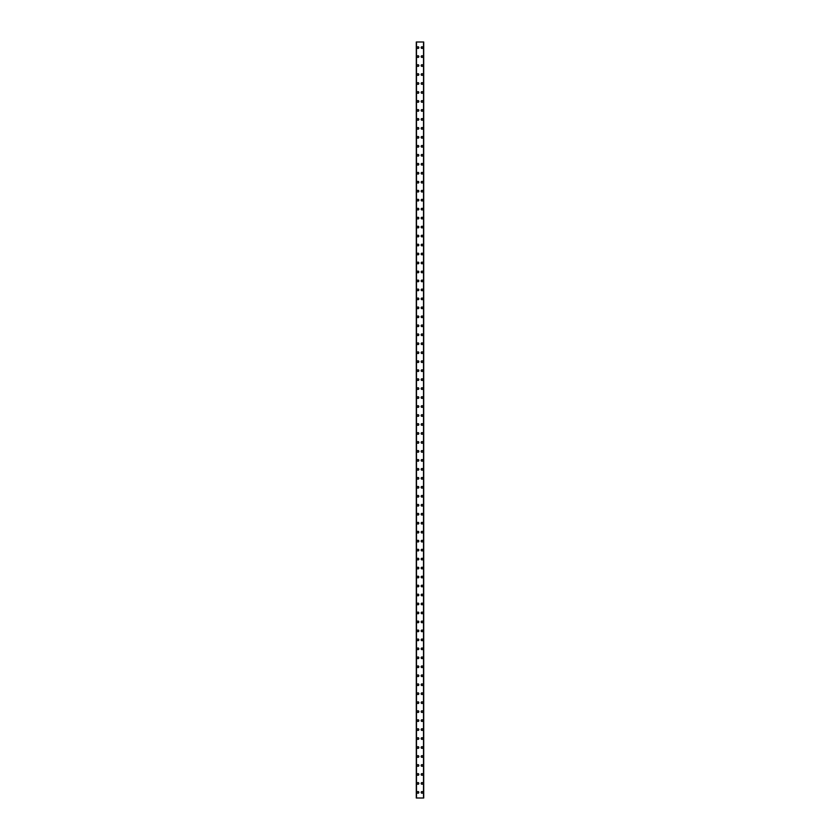 <?xml version="1.0" encoding="UTF-8"?>
<svg xmlns="http://www.w3.org/2000/svg" width="840" height="840" viewBox="0 0 840 840"><rect width="100%" height="100%" fill="white"/><g stroke="black" fill="none" stroke-linecap="round" stroke-linejoin="round"><path stroke-width="1.26" d="M417.144 792.393A0.84 0.84 0 0 1 417.984 791.553A0.84 0.84 0 0 1 418.824 792.393A0.84 0.84 0 0 1 417.984 793.233A0.84 0.84 0 0 1 417.144 792.393M417.144 783.416A0.84 0.84 0 0 1 417.984 782.575A0.84 0.84 0 0 1 418.824 783.416A0.84 0.84 0 0 1 417.984 784.255A0.84 0.84 0 0 1 417.144 783.416M417.144 774.449A0.84 0.84 0 0 1 417.984 773.609A0.84 0.84 0 0 1 418.824 774.449A0.84 0.84 0 0 1 417.984 775.288A0.84 0.84 0 0 1 417.144 774.449M417.144 765.471A0.84 0.84 0 0 1 417.984 764.631A0.84 0.84 0 0 1 418.824 765.471A0.84 0.84 0 0 1 417.984 766.311A0.84 0.84 0 0 1 417.144 765.471M417.144 756.494A0.84 0.84 0 0 1 417.984 755.654A0.84 0.84 0 0 1 418.824 756.494A0.84 0.84 0 0 1 417.984 757.344A0.84 0.84 0 0 1 417.144 756.494M417.144 747.526A0.84 0.84 0 0 1 417.984 746.687A0.84 0.84 0 0 1 418.824 747.526A0.84 0.84 0 0 1 417.984 748.367A0.84 0.84 0 0 1 417.144 747.526M417.144 738.549A0.84 0.84 0 0 1 417.984 737.709A0.84 0.84 0 0 1 418.824 738.549A0.84 0.84 0 0 1 417.984 739.389A0.84 0.84 0 0 1 417.144 738.549M417.144 729.582A0.84 0.84 0 0 1 417.984 728.742A0.84 0.84 0 0 1 418.824 729.582A0.84 0.84 0 0 1 417.984 730.422A0.84 0.84 0 0 1 417.144 729.582M417.144 720.605A0.84 0.84 0 0 1 417.984 719.764A0.84 0.84 0 0 1 418.824 720.605A0.84 0.84 0 0 1 417.984 721.445A0.84 0.84 0 0 1 417.144 720.605M417.144 711.627A0.84 0.84 0 0 1 417.984 710.787A0.84 0.84 0 0 1 418.824 711.627A0.84 0.84 0 0 1 417.984 712.477A0.84 0.84 0 0 1 417.144 711.627M417.144 702.66A0.84 0.84 0 0 1 417.984 701.82A0.84 0.84 0 0 1 418.824 702.66A0.84 0.84 0 0 1 417.984 703.5A0.84 0.84 0 0 1 417.144 702.66M417.144 693.683A0.84 0.84 0 0 1 417.984 692.843A0.84 0.84 0 0 1 418.824 693.683A0.84 0.84 0 0 1 417.984 694.523A0.84 0.84 0 0 1 417.144 693.683M417.144 684.716A0.84 0.84 0 0 1 417.984 683.875A0.84 0.84 0 0 1 418.824 684.716A0.84 0.84 0 0 1 417.984 685.556A0.84 0.84 0 0 1 417.144 684.716M417.144 675.738A0.84 0.84 0 0 1 417.984 674.898A0.84 0.84 0 0 1 418.824 675.738A0.84 0.84 0 0 1 417.984 676.578A0.84 0.84 0 0 1 417.144 675.738M417.144 666.76A0.84 0.84 0 0 1 417.984 665.921A0.84 0.84 0 0 1 418.824 666.76A0.84 0.84 0 0 1 417.984 667.611A0.84 0.84 0 0 1 417.144 666.76M417.144 657.794A0.84 0.84 0 0 1 417.984 656.953A0.84 0.84 0 0 1 418.824 657.794A0.84 0.84 0 0 1 417.984 658.634A0.84 0.84 0 0 1 417.144 657.794M417.144 648.816A0.84 0.84 0 0 1 417.984 647.976A0.84 0.84 0 0 1 418.824 648.816A0.84 0.84 0 0 1 417.984 649.656A0.84 0.84 0 0 1 417.144 648.816M417.144 639.849A0.84 0.84 0 0 1 417.984 639.009A0.84 0.84 0 0 1 418.824 639.849A0.84 0.84 0 0 1 417.984 640.689A0.84 0.84 0 0 1 417.144 639.849M417.144 630.872A0.84 0.84 0 0 1 417.984 630.032A0.84 0.84 0 0 1 418.824 630.872A0.84 0.84 0 0 1 417.984 631.712A0.84 0.84 0 0 1 417.144 630.872M417.144 621.894A0.84 0.84 0 0 1 417.984 621.054A0.84 0.84 0 0 1 418.824 621.894A0.84 0.84 0 0 1 417.984 622.745A0.84 0.84 0 0 1 417.144 621.894M417.144 612.927A0.84 0.84 0 0 1 417.984 612.087A0.84 0.84 0 0 1 418.824 612.927A0.84 0.84 0 0 1 417.984 613.767A0.84 0.84 0 0 1 417.144 612.927M417.144 603.95A0.84 0.84 0 0 1 417.984 603.11A0.84 0.84 0 0 1 418.824 603.95A0.84 0.84 0 0 1 417.984 604.79A0.84 0.84 0 0 1 417.144 603.95M417.144 594.982A0.84 0.84 0 0 1 417.984 594.143A0.84 0.84 0 0 1 418.824 594.982A0.84 0.84 0 0 1 417.984 595.823A0.84 0.84 0 0 1 417.144 594.982M417.144 586.005A0.84 0.84 0 0 1 417.984 585.165A0.84 0.84 0 0 1 418.824 586.005A0.84 0.84 0 0 1 417.984 586.845A0.84 0.84 0 0 1 417.144 586.005M417.144 577.028A0.84 0.84 0 0 1 417.984 576.188A0.84 0.84 0 0 1 418.824 577.028A0.84 0.84 0 0 1 417.984 577.878A0.84 0.84 0 0 1 417.144 577.028M417.144 568.061A0.84 0.84 0 0 1 417.984 567.221A0.84 0.84 0 0 1 418.824 568.061A0.84 0.84 0 0 1 417.984 568.9A0.84 0.84 0 0 1 417.144 568.061M417.144 559.083A0.84 0.84 0 0 1 417.984 558.243A0.84 0.84 0 0 1 418.824 559.083A0.84 0.84 0 0 1 417.984 559.923A0.84 0.84 0 0 1 417.144 559.083M417.144 550.116A0.84 0.84 0 0 1 417.984 549.276A0.84 0.84 0 0 1 418.824 550.116A0.84 0.84 0 0 1 417.984 550.956A0.84 0.84 0 0 1 417.144 550.116M417.144 541.139A0.84 0.84 0 0 1 417.984 540.299A0.84 0.84 0 0 1 418.824 541.139A0.84 0.84 0 0 1 417.984 541.978A0.84 0.84 0 0 1 417.144 541.139M417.144 532.161A0.84 0.84 0 0 1 417.984 531.321A0.84 0.84 0 0 1 418.824 532.161A0.84 0.84 0 0 1 417.984 533.012A0.84 0.84 0 0 1 417.144 532.161M417.144 523.194A0.84 0.84 0 0 1 417.984 522.354A0.84 0.84 0 0 1 418.824 523.194A0.84 0.84 0 0 1 417.984 524.034A0.84 0.84 0 0 1 417.144 523.194M417.144 514.216A0.84 0.84 0 0 1 417.984 513.377A0.84 0.84 0 0 1 418.824 514.216A0.84 0.84 0 0 1 417.984 515.057A0.84 0.84 0 0 1 417.144 514.216M417.144 505.25A0.84 0.84 0 0 1 417.984 504.409A0.84 0.84 0 0 1 418.824 505.25A0.84 0.84 0 0 1 417.984 506.09A0.84 0.84 0 0 1 417.144 505.25M417.144 496.272A0.84 0.84 0 0 1 417.984 495.432A0.84 0.84 0 0 1 418.824 496.272A0.84 0.84 0 0 1 417.984 497.112A0.84 0.84 0 0 1 417.144 496.272M417.144 487.294A0.84 0.84 0 0 1 417.984 486.455A0.84 0.84 0 0 1 418.824 487.294A0.84 0.84 0 0 1 417.984 488.145A0.84 0.84 0 0 1 417.144 487.294M417.144 478.328A0.84 0.84 0 0 1 417.984 477.488A0.84 0.84 0 0 1 418.824 478.328A0.84 0.84 0 0 1 417.984 479.168A0.84 0.84 0 0 1 417.144 478.328M417.144 469.35A0.84 0.84 0 0 1 417.984 468.51A0.84 0.84 0 0 1 418.824 469.35A0.84 0.84 0 0 1 417.984 470.19A0.84 0.84 0 0 1 417.144 469.35M417.144 460.383A0.84 0.84 0 0 1 417.984 459.543A0.84 0.84 0 0 1 418.824 460.383A0.84 0.84 0 0 1 417.984 461.223A0.84 0.84 0 0 1 417.144 460.383M417.144 451.406A0.84 0.84 0 0 1 417.984 450.566A0.84 0.84 0 0 1 418.824 451.406A0.84 0.84 0 0 1 417.984 452.245A0.84 0.84 0 0 1 417.144 451.406M417.144 442.428A0.84 0.84 0 0 1 417.984 441.588A0.84 0.84 0 0 1 418.824 442.428A0.84 0.84 0 0 1 417.984 443.279A0.84 0.84 0 0 1 417.144 442.428M417.144 433.461A0.84 0.84 0 0 1 417.984 432.621A0.84 0.84 0 0 1 418.824 433.461A0.84 0.84 0 0 1 417.984 434.301A0.84 0.84 0 0 1 417.144 433.461M417.144 424.483A0.84 0.84 0 0 1 417.984 423.644A0.84 0.84 0 0 1 418.824 424.483A0.84 0.84 0 0 1 417.984 425.324A0.84 0.84 0 0 1 417.144 424.483M417.144 415.517A0.84 0.84 0 0 1 417.984 414.677A0.84 0.84 0 0 1 418.824 415.517A0.84 0.84 0 0 1 417.984 416.356A0.84 0.84 0 0 1 417.144 415.517M417.144 406.539A0.84 0.84 0 0 1 417.984 405.699A0.84 0.84 0 0 1 418.824 406.539A0.84 0.84 0 0 1 417.984 407.379A0.84 0.84 0 0 1 417.144 406.539M417.144 397.572A0.84 0.84 0 0 1 417.984 396.721A0.84 0.84 0 0 1 418.824 397.572A0.84 0.84 0 0 1 417.984 398.412A0.84 0.84 0 0 1 417.144 397.572M417.144 388.594A0.84 0.84 0 0 1 417.984 387.755A0.84 0.84 0 0 1 418.824 388.594A0.84 0.84 0 0 1 417.984 389.435A0.84 0.84 0 0 1 417.144 388.594M417.144 379.617A0.84 0.84 0 0 1 417.984 378.777A0.84 0.84 0 0 1 418.824 379.617A0.84 0.84 0 0 1 417.984 380.457A0.84 0.84 0 0 1 417.144 379.617M417.144 370.65A0.84 0.84 0 0 1 417.984 369.81A0.84 0.84 0 0 1 418.824 370.65A0.84 0.84 0 0 1 417.984 371.49A0.84 0.84 0 0 1 417.144 370.65M417.144 361.673A0.84 0.84 0 0 1 417.984 360.832A0.84 0.84 0 0 1 418.824 361.673A0.84 0.84 0 0 1 417.984 362.512A0.84 0.84 0 0 1 417.144 361.673M417.144 352.706A0.84 0.84 0 0 1 417.984 351.855A0.84 0.84 0 0 1 418.824 352.706A0.84 0.84 0 0 1 417.984 353.546A0.84 0.84 0 0 1 417.144 352.706M417.144 343.728A0.84 0.84 0 0 1 417.984 342.888A0.84 0.84 0 0 1 418.824 343.728A0.84 0.84 0 0 1 417.984 344.568A0.84 0.84 0 0 1 417.144 343.728M417.144 334.75A0.84 0.84 0 0 1 417.984 333.911A0.84 0.84 0 0 1 418.824 334.75A0.84 0.84 0 0 1 417.984 335.591A0.84 0.84 0 0 1 417.144 334.75M417.144 325.784A0.84 0.84 0 0 1 417.984 324.944A0.84 0.84 0 0 1 418.824 325.784A0.84 0.84 0 0 1 417.984 326.623A0.84 0.84 0 0 1 417.144 325.784M417.144 316.806A0.84 0.84 0 0 1 417.984 315.966A0.84 0.84 0 0 1 418.824 316.806A0.84 0.84 0 0 1 417.984 317.646A0.84 0.84 0 0 1 417.144 316.806M417.144 307.839A0.84 0.84 0 0 1 417.984 306.989A0.84 0.84 0 0 1 418.824 307.839A0.84 0.84 0 0 1 417.984 308.679A0.84 0.84 0 0 1 417.144 307.839M417.144 298.862A0.84 0.84 0 0 1 417.984 298.022A0.84 0.84 0 0 1 418.824 298.862A0.84 0.84 0 0 1 417.984 299.702A0.84 0.84 0 0 1 417.144 298.862M417.144 289.884A0.84 0.84 0 0 1 417.984 289.044A0.84 0.84 0 0 1 418.824 289.884A0.84 0.84 0 0 1 417.984 290.724A0.84 0.84 0 0 1 417.144 289.884M417.144 280.917A0.84 0.84 0 0 1 417.984 280.077A0.84 0.84 0 0 1 418.824 280.917A0.84 0.84 0 0 1 417.984 281.757A0.84 0.84 0 0 1 417.144 280.917M417.144 271.94A0.84 0.84 0 0 1 417.984 271.1A0.84 0.84 0 0 1 418.824 271.94A0.84 0.84 0 0 1 417.984 272.78A0.84 0.84 0 0 1 417.144 271.94M417.144 262.973A0.84 0.84 0 0 1 417.984 262.122A0.84 0.84 0 0 1 418.824 262.973A0.84 0.84 0 0 1 417.984 263.812A0.84 0.84 0 0 1 417.144 262.973M417.144 253.995A0.84 0.84 0 0 1 417.984 253.155A0.84 0.84 0 0 1 418.824 253.995A0.84 0.84 0 0 1 417.984 254.835A0.84 0.84 0 0 1 417.144 253.995M417.144 245.018A0.84 0.84 0 0 1 417.984 244.178A0.84 0.84 0 0 1 418.824 245.018A0.84 0.84 0 0 1 417.984 245.858A0.84 0.84 0 0 1 417.144 245.018M417.144 236.05A0.84 0.84 0 0 1 417.984 235.21A0.84 0.84 0 0 1 418.824 236.05A0.84 0.84 0 0 1 417.984 236.891A0.84 0.84 0 0 1 417.144 236.05M417.144 227.073A0.84 0.84 0 0 1 417.984 226.233A0.84 0.84 0 0 1 418.824 227.073A0.84 0.84 0 0 1 417.984 227.913A0.84 0.84 0 0 1 417.144 227.073M417.144 218.106A0.84 0.84 0 0 1 417.984 217.256A0.84 0.84 0 0 1 418.824 218.106A0.84 0.84 0 0 1 417.984 218.946A0.84 0.84 0 0 1 417.144 218.106M417.144 209.129A0.84 0.84 0 0 1 417.984 208.289A0.84 0.84 0 0 1 418.824 209.129A0.84 0.84 0 0 1 417.984 209.969A0.84 0.84 0 0 1 417.144 209.129M417.144 200.151A0.84 0.84 0 0 1 417.984 199.311A0.84 0.84 0 0 1 418.824 200.151A0.84 0.84 0 0 1 417.984 200.991A0.84 0.84 0 0 1 417.144 200.151M417.144 191.184A0.84 0.84 0 0 1 417.984 190.344A0.84 0.84 0 0 1 418.824 191.184A0.84 0.84 0 0 1 417.984 192.024A0.84 0.84 0 0 1 417.144 191.184M417.144 182.207A0.84 0.84 0 0 1 417.984 181.367A0.84 0.84 0 0 1 418.824 182.207A0.84 0.84 0 0 1 417.984 183.047A0.84 0.84 0 0 1 417.144 182.207M417.144 173.24A0.84 0.84 0 0 1 417.984 172.389A0.84 0.84 0 0 1 418.824 173.24A0.84 0.84 0 0 1 417.984 174.079A0.84 0.84 0 0 1 417.144 173.24M417.144 164.262A0.84 0.84 0 0 1 417.984 163.422A0.84 0.84 0 0 1 418.824 164.262A0.84 0.84 0 0 1 417.984 165.102A0.84 0.84 0 0 1 417.144 164.262M417.144 155.284A0.84 0.84 0 0 1 417.984 154.445A0.84 0.84 0 0 1 418.824 155.284A0.84 0.84 0 0 1 417.984 156.125A0.84 0.84 0 0 1 417.144 155.284M417.144 146.317A0.84 0.84 0 0 1 417.984 145.478A0.84 0.84 0 0 1 418.824 146.317A0.84 0.84 0 0 1 417.984 147.157A0.84 0.84 0 0 1 417.144 146.317M417.144 137.34A0.84 0.84 0 0 1 417.984 136.5A0.84 0.84 0 0 1 418.824 137.34A0.84 0.84 0 0 1 417.984 138.18A0.84 0.84 0 0 1 417.144 137.34M417.144 128.373A0.84 0.84 0 0 1 417.984 127.523A0.84 0.84 0 0 1 418.824 128.373A0.84 0.84 0 0 1 417.984 129.213A0.84 0.84 0 0 1 417.144 128.373M417.144 119.395A0.84 0.84 0 0 1 417.984 118.555A0.84 0.84 0 0 1 418.824 119.395A0.84 0.84 0 0 1 417.984 120.236A0.84 0.84 0 0 1 417.144 119.395M417.144 110.418A0.84 0.84 0 0 1 417.984 109.578A0.84 0.84 0 0 1 418.824 110.418A0.84 0.84 0 0 1 417.984 111.258A0.84 0.84 0 0 1 417.144 110.418M417.144 101.451A0.84 0.84 0 0 1 417.984 100.611A0.84 0.84 0 0 1 418.824 101.451A0.84 0.84 0 0 1 417.984 102.291A0.84 0.84 0 0 1 417.144 101.451M417.144 92.474A0.84 0.84 0 0 1 417.984 91.633A0.84 0.84 0 0 1 418.824 92.474A0.84 0.84 0 0 1 417.984 93.314A0.84 0.84 0 0 1 417.144 92.474M417.144 83.507A0.84 0.84 0 0 1 417.984 82.656A0.84 0.84 0 0 1 418.824 83.507A0.84 0.84 0 0 1 417.984 84.347A0.84 0.84 0 0 1 417.144 83.507M417.144 74.529A0.84 0.84 0 0 1 417.984 73.689A0.84 0.84 0 0 1 418.824 74.529A0.84 0.84 0 0 1 417.984 75.369A0.84 0.84 0 0 1 417.144 74.529M417.144 65.552A0.84 0.84 0 0 1 417.984 64.712A0.84 0.84 0 0 1 418.824 65.552A0.84 0.84 0 0 1 417.984 66.391A0.84 0.84 0 0 1 417.144 65.552M417.144 56.585A0.84 0.84 0 0 1 417.984 55.745A0.84 0.84 0 0 1 418.824 56.585A0.84 0.84 0 0 1 417.984 57.425A0.84 0.84 0 0 1 417.144 56.585M417.144 47.607A0.84 0.84 0 0 1 417.984 46.767A0.84 0.84 0 0 1 418.824 47.607A0.84 0.84 0 0 1 417.984 48.447A0.84 0.84 0 0 1 417.144 47.607M421.176 792.393A0.84 0.84 0 0 1 422.016 791.553A0.84 0.84 0 0 1 422.856 792.393A0.84 0.84 0 0 1 422.016 793.233A0.84 0.84 0 0 1 421.176 792.393M421.176 783.416A0.84 0.84 0 0 1 422.016 782.575A0.84 0.84 0 0 1 422.856 783.416A0.84 0.84 0 0 1 422.016 784.255A0.84 0.84 0 0 1 421.176 783.416M421.176 774.449A0.84 0.84 0 0 1 422.016 773.609A0.84 0.84 0 0 1 422.856 774.449A0.84 0.84 0 0 1 422.016 775.288A0.84 0.84 0 0 1 421.176 774.449M421.176 765.471A0.84 0.84 0 0 1 422.016 764.631A0.84 0.84 0 0 1 422.856 765.471A0.84 0.84 0 0 1 422.016 766.311A0.84 0.84 0 0 1 421.176 765.471M421.176 756.494A0.84 0.84 0 0 1 422.016 755.654A0.84 0.84 0 0 1 422.856 756.494A0.84 0.84 0 0 1 422.016 757.344A0.84 0.84 0 0 1 421.176 756.494M421.176 747.526A0.84 0.84 0 0 1 422.016 746.687A0.84 0.84 0 0 1 422.856 747.526A0.84 0.84 0 0 1 422.016 748.367A0.84 0.84 0 0 1 421.176 747.526M421.176 738.549A0.84 0.84 0 0 1 422.016 737.709A0.84 0.84 0 0 1 422.856 738.549A0.84 0.84 0 0 1 422.016 739.389A0.84 0.84 0 0 1 421.176 738.549M421.176 729.582A0.84 0.84 0 0 1 422.016 728.742A0.84 0.84 0 0 1 422.856 729.582A0.84 0.84 0 0 1 422.016 730.422A0.84 0.84 0 0 1 421.176 729.582M421.176 720.605A0.84 0.84 0 0 1 422.016 719.764A0.84 0.84 0 0 1 422.856 720.605A0.84 0.84 0 0 1 422.016 721.445A0.84 0.84 0 0 1 421.176 720.605M421.176 711.627A0.84 0.84 0 0 1 422.016 710.787A0.84 0.84 0 0 1 422.856 711.627A0.84 0.84 0 0 1 422.016 712.477A0.84 0.84 0 0 1 421.176 711.627M421.176 702.66A0.84 0.84 0 0 1 422.016 701.82A0.84 0.84 0 0 1 422.856 702.66A0.84 0.84 0 0 1 422.016 703.5A0.84 0.84 0 0 1 421.176 702.66M421.176 693.683A0.84 0.84 0 0 1 422.016 692.843A0.84 0.84 0 0 1 422.856 693.683A0.84 0.84 0 0 1 422.016 694.523A0.84 0.84 0 0 1 421.176 693.683M421.176 684.716A0.84 0.84 0 0 1 422.016 683.875A0.84 0.84 0 0 1 422.856 684.716A0.84 0.84 0 0 1 422.016 685.556A0.84 0.84 0 0 1 421.176 684.716M421.176 675.738A0.84 0.84 0 0 1 422.016 674.898A0.84 0.84 0 0 1 422.856 675.738A0.84 0.84 0 0 1 422.016 676.578A0.84 0.84 0 0 1 421.176 675.738M421.176 666.76A0.84 0.84 0 0 1 422.016 665.921A0.84 0.84 0 0 1 422.856 666.76A0.84 0.84 0 0 1 422.016 667.611A0.84 0.84 0 0 1 421.176 666.76M421.176 657.794A0.84 0.84 0 0 1 422.016 656.953A0.84 0.84 0 0 1 422.856 657.794A0.84 0.84 0 0 1 422.016 658.634A0.84 0.84 0 0 1 421.176 657.794M421.176 648.816A0.84 0.84 0 0 1 422.016 647.976A0.84 0.84 0 0 1 422.856 648.816A0.84 0.84 0 0 1 422.016 649.656A0.84 0.84 0 0 1 421.176 648.816M421.176 639.849A0.84 0.84 0 0 1 422.016 639.009A0.84 0.84 0 0 1 422.856 639.849A0.84 0.84 0 0 1 422.016 640.689A0.84 0.84 0 0 1 421.176 639.849M421.176 630.872A0.84 0.84 0 0 1 422.016 630.032A0.84 0.84 0 0 1 422.856 630.872A0.84 0.84 0 0 1 422.016 631.712A0.84 0.84 0 0 1 421.176 630.872M421.176 621.894A0.84 0.84 0 0 1 422.016 621.054A0.84 0.84 0 0 1 422.856 621.894A0.84 0.84 0 0 1 422.016 622.745A0.84 0.84 0 0 1 421.176 621.894M421.176 612.927A0.84 0.84 0 0 1 422.016 612.087A0.84 0.84 0 0 1 422.856 612.927A0.84 0.84 0 0 1 422.016 613.767A0.84 0.84 0 0 1 421.176 612.927M421.176 603.95A0.84 0.84 0 0 1 422.016 603.11A0.84 0.84 0 0 1 422.856 603.95A0.84 0.84 0 0 1 422.016 604.79A0.84 0.84 0 0 1 421.176 603.95M421.176 594.982A0.84 0.84 0 0 1 422.016 594.143A0.84 0.84 0 0 1 422.856 594.982A0.84 0.84 0 0 1 422.016 595.823A0.84 0.84 0 0 1 421.176 594.982M421.176 586.005A0.84 0.84 0 0 1 422.016 585.165A0.84 0.84 0 0 1 422.856 586.005A0.84 0.84 0 0 1 422.016 586.845A0.84 0.84 0 0 1 421.176 586.005M421.176 577.028A0.84 0.84 0 0 1 422.016 576.188A0.84 0.84 0 0 1 422.856 577.028A0.84 0.84 0 0 1 422.016 577.878A0.84 0.84 0 0 1 421.176 577.028M421.176 568.061A0.84 0.84 0 0 1 422.016 567.221A0.84 0.84 0 0 1 422.856 568.061A0.84 0.84 0 0 1 422.016 568.9A0.84 0.84 0 0 1 421.176 568.061M421.176 559.083A0.84 0.84 0 0 1 422.016 558.243A0.84 0.84 0 0 1 422.856 559.083A0.84 0.84 0 0 1 422.016 559.923A0.84 0.84 0 0 1 421.176 559.083M421.176 550.116A0.84 0.84 0 0 1 422.016 549.276A0.84 0.84 0 0 1 422.856 550.116A0.84 0.84 0 0 1 422.016 550.956A0.84 0.84 0 0 1 421.176 550.116M421.176 541.139A0.84 0.84 0 0 1 422.016 540.299A0.84 0.84 0 0 1 422.856 541.139A0.84 0.84 0 0 1 422.016 541.978A0.84 0.84 0 0 1 421.176 541.139M421.176 532.161A0.84 0.84 0 0 1 422.016 531.321A0.84 0.84 0 0 1 422.856 532.161A0.84 0.84 0 0 1 422.016 533.012A0.84 0.84 0 0 1 421.176 532.161M421.176 523.194A0.84 0.84 0 0 1 422.016 522.354A0.84 0.84 0 0 1 422.856 523.194A0.84 0.84 0 0 1 422.016 524.034A0.84 0.84 0 0 1 421.176 523.194M421.176 514.216A0.84 0.84 0 0 1 422.016 513.377A0.84 0.84 0 0 1 422.856 514.216A0.84 0.84 0 0 1 422.016 515.057A0.84 0.84 0 0 1 421.176 514.216M421.176 505.25A0.84 0.84 0 0 1 422.016 504.409A0.84 0.84 0 0 1 422.856 505.25A0.84 0.84 0 0 1 422.016 506.09A0.84 0.84 0 0 1 421.176 505.25M421.176 496.272A0.84 0.84 0 0 1 422.016 495.432A0.84 0.84 0 0 1 422.856 496.272A0.84 0.84 0 0 1 422.016 497.112A0.84 0.84 0 0 1 421.176 496.272M421.176 487.294A0.84 0.84 0 0 1 422.016 486.455A0.84 0.84 0 0 1 422.856 487.294A0.84 0.84 0 0 1 422.016 488.145A0.84 0.84 0 0 1 421.176 487.294M421.176 478.328A0.84 0.84 0 0 1 422.016 477.488A0.84 0.84 0 0 1 422.856 478.328A0.84 0.84 0 0 1 422.016 479.168A0.84 0.84 0 0 1 421.176 478.328M421.176 469.35A0.84 0.84 0 0 1 422.016 468.51A0.84 0.84 0 0 1 422.856 469.35A0.84 0.84 0 0 1 422.016 470.19A0.84 0.84 0 0 1 421.176 469.35M421.176 460.383A0.84 0.84 0 0 1 422.016 459.543A0.84 0.84 0 0 1 422.856 460.383A0.84 0.84 0 0 1 422.016 461.223A0.84 0.84 0 0 1 421.176 460.383M421.176 451.406A0.84 0.84 0 0 1 422.016 450.566A0.84 0.84 0 0 1 422.856 451.406A0.84 0.84 0 0 1 422.016 452.245A0.84 0.84 0 0 1 421.176 451.406M421.176 442.428A0.84 0.84 0 0 1 422.016 441.588A0.84 0.84 0 0 1 422.856 442.428A0.84 0.84 0 0 1 422.016 443.279A0.84 0.84 0 0 1 421.176 442.428M421.176 433.461A0.84 0.84 0 0 1 422.016 432.621A0.84 0.84 0 0 1 422.856 433.461A0.84 0.84 0 0 1 422.016 434.301A0.84 0.84 0 0 1 421.176 433.461M421.176 424.483A0.84 0.84 0 0 1 422.016 423.644A0.84 0.84 0 0 1 422.856 424.483A0.84 0.84 0 0 1 422.016 425.324A0.84 0.84 0 0 1 421.176 424.483M421.176 415.517A0.84 0.84 0 0 1 422.016 414.677A0.84 0.84 0 0 1 422.856 415.517A0.84 0.84 0 0 1 422.016 416.356A0.84 0.84 0 0 1 421.176 415.517M421.176 406.539A0.84 0.84 0 0 1 422.016 405.699A0.84 0.84 0 0 1 422.856 406.539A0.84 0.84 0 0 1 422.016 407.379A0.84 0.84 0 0 1 421.176 406.539M421.176 397.572A0.84 0.84 0 0 1 422.016 396.721A0.84 0.84 0 0 1 422.856 397.572A0.84 0.84 0 0 1 422.016 398.412A0.84 0.84 0 0 1 421.176 397.572M421.176 388.594A0.84 0.84 0 0 1 422.016 387.755A0.84 0.84 0 0 1 422.856 388.594A0.84 0.84 0 0 1 422.016 389.435A0.84 0.84 0 0 1 421.176 388.594M421.176 379.617A0.84 0.84 0 0 1 422.016 378.777A0.84 0.84 0 0 1 422.856 379.617A0.84 0.84 0 0 1 422.016 380.457A0.84 0.84 0 0 1 421.176 379.617M421.176 370.65A0.84 0.84 0 0 1 422.016 369.81A0.84 0.84 0 0 1 422.856 370.65A0.84 0.84 0 0 1 422.016 371.49A0.84 0.84 0 0 1 421.176 370.65M421.176 361.673A0.84 0.84 0 0 1 422.016 360.832A0.84 0.84 0 0 1 422.856 361.673A0.84 0.84 0 0 1 422.016 362.512A0.84 0.84 0 0 1 421.176 361.673M421.176 352.706A0.84 0.84 0 0 1 422.016 351.855A0.84 0.84 0 0 1 422.856 352.706A0.84 0.84 0 0 1 422.016 353.546A0.84 0.84 0 0 1 421.176 352.706M421.176 343.728A0.84 0.84 0 0 1 422.016 342.888A0.84 0.84 0 0 1 422.856 343.728A0.84 0.84 0 0 1 422.016 344.568A0.84 0.84 0 0 1 421.176 343.728M421.176 334.75A0.84 0.84 0 0 1 422.016 333.911A0.84 0.84 0 0 1 422.856 334.75A0.84 0.84 0 0 1 422.016 335.591A0.84 0.84 0 0 1 421.176 334.75M421.176 325.784A0.84 0.84 0 0 1 422.016 324.944A0.84 0.84 0 0 1 422.856 325.784A0.84 0.84 0 0 1 422.016 326.623A0.84 0.84 0 0 1 421.176 325.784M421.176 316.806A0.84 0.84 0 0 1 422.016 315.966A0.84 0.84 0 0 1 422.856 316.806A0.84 0.84 0 0 1 422.016 317.646A0.84 0.84 0 0 1 421.176 316.806M421.176 307.839A0.84 0.84 0 0 1 422.016 306.989A0.84 0.84 0 0 1 422.856 307.839A0.84 0.84 0 0 1 422.016 308.679A0.84 0.84 0 0 1 421.176 307.839M421.176 298.862A0.84 0.84 0 0 1 422.016 298.022A0.84 0.84 0 0 1 422.856 298.862A0.84 0.84 0 0 1 422.016 299.702A0.84 0.84 0 0 1 421.176 298.862M421.176 289.884A0.84 0.84 0 0 1 422.016 289.044A0.84 0.84 0 0 1 422.856 289.884A0.84 0.84 0 0 1 422.016 290.724A0.84 0.84 0 0 1 421.176 289.884M421.176 280.917A0.84 0.84 0 0 1 422.016 280.077A0.84 0.84 0 0 1 422.856 280.917A0.84 0.84 0 0 1 422.016 281.757A0.84 0.84 0 0 1 421.176 280.917M421.176 271.94A0.84 0.84 0 0 1 422.016 271.1A0.84 0.84 0 0 1 422.856 271.94A0.84 0.84 0 0 1 422.016 272.78A0.84 0.84 0 0 1 421.176 271.94M421.176 262.973A0.84 0.84 0 0 1 422.016 262.122A0.84 0.84 0 0 1 422.856 262.973A0.84 0.84 0 0 1 422.016 263.812A0.84 0.84 0 0 1 421.176 262.973M421.176 253.995A0.84 0.84 0 0 1 422.016 253.155A0.84 0.84 0 0 1 422.856 253.995A0.84 0.84 0 0 1 422.016 254.835A0.84 0.84 0 0 1 421.176 253.995M421.176 245.018A0.84 0.84 0 0 1 422.016 244.178A0.84 0.84 0 0 1 422.856 245.018A0.84 0.84 0 0 1 422.016 245.858A0.84 0.84 0 0 1 421.176 245.018M421.176 236.05A0.84 0.84 0 0 1 422.016 235.21A0.84 0.84 0 0 1 422.856 236.05A0.84 0.84 0 0 1 422.016 236.891A0.84 0.84 0 0 1 421.176 236.05M421.176 227.073A0.84 0.84 0 0 1 422.016 226.233A0.84 0.84 0 0 1 422.856 227.073A0.84 0.84 0 0 1 422.016 227.913A0.84 0.84 0 0 1 421.176 227.073M421.176 218.106A0.84 0.84 0 0 1 422.016 217.256A0.84 0.84 0 0 1 422.856 218.106A0.84 0.84 0 0 1 422.016 218.946A0.84 0.84 0 0 1 421.176 218.106M421.176 209.129A0.84 0.84 0 0 1 422.016 208.289A0.84 0.84 0 0 1 422.856 209.129A0.84 0.84 0 0 1 422.016 209.969A0.84 0.84 0 0 1 421.176 209.129M421.176 200.151A0.84 0.84 0 0 1 422.016 199.311A0.84 0.84 0 0 1 422.856 200.151A0.84 0.84 0 0 1 422.016 200.991A0.84 0.84 0 0 1 421.176 200.151M421.176 191.184A0.84 0.84 0 0 1 422.016 190.344A0.84 0.84 0 0 1 422.856 191.184A0.84 0.84 0 0 1 422.016 192.024A0.84 0.84 0 0 1 421.176 191.184M421.176 182.207A0.84 0.84 0 0 1 422.016 181.367A0.84 0.84 0 0 1 422.856 182.207A0.84 0.84 0 0 1 422.016 183.047A0.84 0.84 0 0 1 421.176 182.207M421.176 173.24A0.84 0.84 0 0 1 422.016 172.389A0.84 0.84 0 0 1 422.856 173.24A0.84 0.84 0 0 1 422.016 174.079A0.84 0.84 0 0 1 421.176 173.24M421.176 164.262A0.84 0.84 0 0 1 422.016 163.422A0.84 0.84 0 0 1 422.856 164.262A0.84 0.84 0 0 1 422.016 165.102A0.84 0.84 0 0 1 421.176 164.262M421.176 155.284A0.84 0.84 0 0 1 422.016 154.445A0.84 0.84 0 0 1 422.856 155.284A0.84 0.84 0 0 1 422.016 156.125A0.84 0.84 0 0 1 421.176 155.284M421.176 146.317A0.84 0.84 0 0 1 422.016 145.478A0.84 0.84 0 0 1 422.856 146.317A0.84 0.84 0 0 1 422.016 147.157A0.84 0.84 0 0 1 421.176 146.317M421.176 137.34A0.84 0.84 0 0 1 422.016 136.5A0.84 0.84 0 0 1 422.856 137.34A0.84 0.84 0 0 1 422.016 138.18A0.84 0.84 0 0 1 421.176 137.34M421.176 128.373A0.84 0.84 0 0 1 422.016 127.523A0.84 0.84 0 0 1 422.856 128.373A0.84 0.84 0 0 1 422.016 129.213A0.84 0.84 0 0 1 421.176 128.373M421.176 119.395A0.84 0.84 0 0 1 422.016 118.555A0.84 0.84 0 0 1 422.856 119.395A0.84 0.84 0 0 1 422.016 120.236A0.84 0.84 0 0 1 421.176 119.395M421.176 110.418A0.84 0.84 0 0 1 422.016 109.578A0.84 0.84 0 0 1 422.856 110.418A0.84 0.84 0 0 1 422.016 111.258A0.84 0.84 0 0 1 421.176 110.418M421.176 101.451A0.84 0.84 0 0 1 422.016 100.611A0.84 0.84 0 0 1 422.856 101.451A0.84 0.84 0 0 1 422.016 102.291A0.84 0.84 0 0 1 421.176 101.451M421.176 92.474A0.84 0.84 0 0 1 422.016 91.633A0.84 0.84 0 0 1 422.856 92.474A0.84 0.84 0 0 1 422.016 93.314A0.84 0.84 0 0 1 421.176 92.474M421.176 83.507A0.84 0.84 0 0 1 422.016 82.656A0.84 0.84 0 0 1 422.856 83.507A0.84 0.84 0 0 1 422.016 84.347A0.84 0.84 0 0 1 421.176 83.507M421.176 74.529A0.84 0.84 0 0 1 422.016 73.689A0.84 0.84 0 0 1 422.856 74.529A0.84 0.84 0 0 1 422.016 75.369A0.84 0.84 0 0 1 421.176 74.529M421.176 65.552A0.84 0.84 0 0 1 422.016 64.712A0.84 0.84 0 0 1 422.856 65.552A0.84 0.84 0 0 1 422.016 66.391A0.84 0.84 0 0 1 421.176 65.552M421.176 56.585A0.84 0.84 0 0 1 422.016 55.745A0.84 0.84 0 0 1 422.856 56.585A0.84 0.84 0 0 1 422.016 57.425A0.84 0.84 0 0 1 421.176 56.585M421.176 47.607A0.84 0.84 0 0 1 422.016 46.767A0.84 0.84 0 0 1 422.856 47.607A0.84 0.84 0 0 1 422.016 48.447A0.84 0.84 0 0 1 421.176 47.607M423.665 42L416.294 42L416.294 798L423.707 798L423.707 42L423.665 798M423.518 798L423.538 42M416.483 798L416.483 42M423.707 42L423.707 798L423.707 42M416.336 42L416.336 798"/></g></svg>
